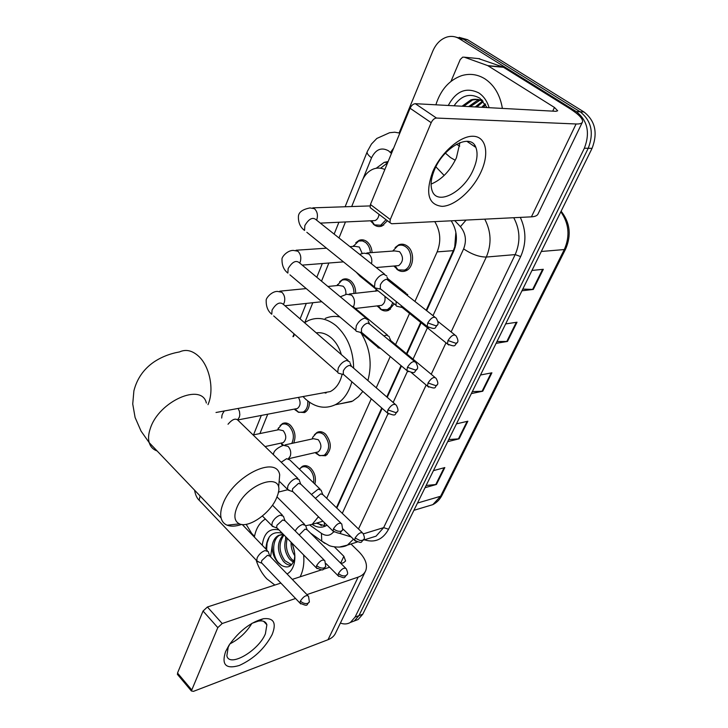 <?xml version="1.0" encoding="UTF-8"?>
<svg xmlns="http://www.w3.org/2000/svg" width="728" height="728" viewBox="0 0 728 728"><rect width="100%" height="100%" fill="white"/><g stroke="black" fill="none" stroke-linecap="round" stroke-linejoin="round"><path stroke-width="1.09" d="M394.194 303.849L388.788 310.255C385.831 311.502 382.946 311.065 380.153 308.936M314.369 434.798L317.089 432.377C319.911 431.067 322.75 431.659 325.589 434.134C331.85 442.606 331.859 449.804 325.634 455.746L318.973 455.446M299.763 468.714L302.329 466.366C305.123 465.037 307.935 465.656 310.774 468.213C314.887 472.754 316.252 478.041 314.887 484.093M395.095 247.584L398.771 244.808C401.701 243.662 404.541 244.098 407.289 246.109C414.996 251.442 414.023 267.795 405.869 270.798C402.848 272.017 399.936 271.571 397.133 269.469L396.678 269.087M280.034 425.689L282.546 423.541C285.185 422.358 287.815 422.941 290.454 425.289C295.086 430.639 296.169 436.554 293.693 443.006M339.603 281.763L342.733 279.416C345.445 278.342 348.084 278.806 350.659 280.808C354.036 283.82 355.71 287.988 355.692 293.32M309.5 402.247C309.418 407.298 307.762 410.738 304.55 412.567L298.052 412.094M355.783 242.743L359.095 240.349C361.807 239.321 364.428 239.758 366.976 241.669C370.006 244.208 371.717 247.839 372.099 252.571M387.414 220.73L382.036 225.999C379.252 227.045 376.576 226.626 374.028 224.734L373.291 224.115M325.289 393.102L324.679 392.592M426.217 310.237L453.326 250.65L454.736 246.801L455.837 232.878M336.418 507.689L381.754 407.999M386.786 396.942L401.037 365.602M406.461 353.681L420.684 322.404M384.848 169.506C381.099 167.804 377.341 167.622 373.555 168.96C368.386 170.989 364.501 175.12 361.88 181.345L351.697 206.534M414.996 301.301L437.146 251.888C441.295 241.296 440.504 231.213 434.762 221.621M305.787 525.725L312.194 524.333L318.436 516.744M326.699 498.307L371.289 398.817M376.23 387.787L390.244 356.52M395.577 344.626L409.555 313.431M345.463 221.949L338.993 237.956M328.865 263.017L321.521 281.172M312.812 302.712L304.805 322.522M267.74 414.205L259.914 433.56M388.124 161.543L384.193 162.371L376.185 168.268M380.58 168.214L387.633 162.744M399.144 132.896L432.778 51.16C436.045 43.616 440.904 38.875 447.347 36.919C451.588 35.836 455.601 36.445 459.386 38.739L576.285 111.584C587.587 120.584 590.281 132.796 584.366 148.221L355.082 617.071L350.441 622.413C347.411 624.215 344.062 624.433 340.395 623.059M254.491 536.354L251.715 533.469L246.164 524.333M459.141 37.346L467.503 39.676L584.029 112.003L580.17 111.793C591.455 120.766 594.139 132.933 588.224 148.285L358.95 615.633L354.299 620.957L350.587 622.358L354.299 620.957L358.95 615.633L588.224 148.285C594.139 132.933 591.455 120.766 580.17 111.793L463.454 39.203L580.17 111.793L576.285 111.584M455.073 36.873L463.454 39.203L455.073 36.873M426.681 310.61L453.744 251.133C457.976 240.468 457.139 230.357 451.214 220.812M336.818 508.071L382.182 408.372M387.214 397.324L401.483 365.975M406.906 354.045L421.139 322.768M312.139 524.36C316.935 527.618 321.539 528.091 325.953 525.789L326.981 525.134M325.607 525.98L316.316 523.15M584.029 112.003C595.286 120.939 597.961 133.06 592.055 148.357L362.781 614.195L358.14 619.519L354.427 620.911M426.135 485.476L436.436 484.457L425.052 487.678M433.433 470.643L444.826 467.567L436.436 484.457M496.996 341.505L507.471 341.45L496.087 343.343M505.651 323.914L517.026 322.213L507.471 341.45M522.786 289.098L533.315 289.425L521.958 290.791M531.968 270.443L543.315 269.296L533.315 289.425M448.739 439.557L459.104 438.829L447.711 441.641M456.456 423.869L467.849 421.212L459.104 438.829M472.335 391.609L482.755 391.209L471.362 393.584M480.507 375.002L491.9 372.809L482.755 391.209M455.246 160.278L450.577 157.612L445.39 153.135M435.872 104.805C440.649 89.799 449.231 80.089 461.616 75.657C469.76 73.237 477.532 74.311 484.948 78.861C494.312 85.149 500.127 95.004 502.384 108.408M482.728 100.673L477.786 99.381L472.599 99.954L463.709 106.315M482.546 101.365C479.006 99.226 475.138 98.717 470.943 99.854L462.043 106.224M481.872 99.818L480.862 99.963M480.016 100.136L470.306 106.67M481.681 99.645L480.061 99.736M479.224 99.863L477.55 100.255L468.659 106.579M483.146 101.756L476.831 107.025M482.373 101.265L475.202 106.934M485.722 104.768L483.274 107.371M485.157 103.813L481.672 107.289M487.078 107.58L479.934 98.244C470.006 92.747 461.379 95.268 454.054 105.788M448.266 105.478C456.065 91.009 466.239 86.823 478.815 92.92C483.683 96.178 487.105 101.092 489.098 107.689M474.929 145.646L473.91 146.101M459.75 146.11L456.411 144.271M455.655 103.467L454.226 105.797M432.659 171.945C440.831 152.689 460.233 135.672 473.136 136.254C486.158 136.546 489.507 153.408 481.126 171.681C472.936 189.963 455.055 205.96 442.16 206.361C428.301 204.85 425.134 193.375 432.659 171.945M473.355 169.542C477.213 160.633 478.05 153.262 475.866 147.429C470.889 132.514 443.771 146.719 434.543 169.679C430.967 178.287 430.184 185.358 432.204 190.891C437.392 206.151 463.991 191.946 473.355 169.542M459.95 142.606L456.411 157.794C450.132 170.907 441.696 179.67 431.094 184.093M450.987 81.354L460.223 59.56L462.671 57.157L464.318 57.194L487.751 65.62L503.066 67.04L569.351 108.308C578.578 114.169 582.982 118.673 582.564 121.822C582.072 123.396 579.916 124.115 576.085 123.978L436.491 118.054C434.379 118.254 432.614 119.792 431.194 122.677L410.073 108.245C411.457 105.387 413.204 103.867 415.324 103.695L555.983 111.311L557.675 110.765L554.445 107.444L487.751 65.62M478.487 58.595L503.066 67.04M582.264 122.441L538.22 213.604C537.546 215.543 535.28 216.626 531.422 216.844L391.682 223.751L389.935 222.65L390.263 219.528L431.194 122.677M371.635 208.718L370.161 207.598L370.443 204.495L410.073 108.245M236.636 508.18C233.615 516.252 234.553 521.485 239.439 523.86C248.83 528.419 270.634 512.985 276.576 497.87L277.404 495.704C287.16 470.388 246.601 481.945 236.636 508.18M241.569 524.442C235.799 526.435 230.985 526.681 227.127 525.197C223.978 523.896 221.967 521.476 221.094 517.945C220.202 514.032 220.848 509.318 223.014 503.812C233.015 476.148 276.549 454.7 279.698 474.865L278.642 487.123M341.359 354.627C339.275 347.529 335.872 341.914 331.158 337.756C326.39 333.752 321.412 332.123 316.225 332.842M351.87 381.772C348.757 392.874 343.216 400.536 335.244 404.759C325.052 409.391 315.133 407.489 305.496 399.062L302.994 396.56M293.42 336.609L294.558 334.289M304.531 322.713L308.481 320.484C317.763 316.598 326.99 318.364 336.172 325.771C347.456 336.154 353.289 350.286 353.653 368.177M325.207 318.418C329.857 316.371 334.744 315.888 339.858 316.962M321.649 393.147L330.303 391.564C336.227 388.434 340.167 382.655 342.133 374.228M361.179 333.169C370.124 348.121 372.363 363.918 367.904 380.553M362.844 391.4L358.549 396.633L352.652 401.073L339.23 403.985M326.208 392.947L325.534 392.438M386.049 219.692L380.726 225.243L374.501 224.888L370.416 220.802M386.786 275.939L383.765 274.21C380.18 274.966 377.268 277.568 375.029 282.009L374.483 286.923L375.066 287.888L378.06 288.579M434.789 317.062L386.668 279.224C384.075 279.779 381.973 281.663 380.353 284.866L380.362 289.116L375.066 287.888M379.024 214.351C378.624 217.481 377.304 219.556 375.075 220.584L372.217 220.721M349.922 246.637L354.873 246.31L359.323 247.056L362.216 253.481M353.189 246.419L358.695 241.032L362.471 240.904L365.565 242.451C368.414 244.845 370.015 248.257 370.379 252.698M367.986 319.783L364.892 318.127C361.325 318.991 358.458 321.558 356.292 325.853L355.764 330.385L356.301 331.295L359.104 332.014M414.56 361.452L369.951 324.306L367.713 323.114C365.137 323.742 363.063 325.607 361.498 328.701L361.479 332.632L356.301 331.295M327.891 286.468L338.62 285.412L343.097 286.213C345.29 288.252 346.2 290.991 345.809 294.43M337.073 285.567L341.832 280.298C344.371 279.288 346.856 279.725 349.267 281.609C352.47 284.475 354.036 288.443 353.972 293.502M349.877 362.007L346.719 360.433C343.161 361.388 340.34 363.936 338.247 368.086L337.737 372.263L338.229 373.118L340.85 373.864M395.095 404.158L351.742 366.521L349.458 365.383C346.892 366.084 344.854 367.931 343.334 370.925L343.307 374.556L338.229 373.118M307.771 400.982C308.099 406.379 306.579 410.064 303.212 412.057L298.744 412.357L294.876 409.7M299.308 479.788L295.987 478.496C292.501 479.688 289.799 482.154 287.888 485.913L287.442 489.243L289.926 490.69M340.831 523.068L300.919 484.266L298.526 483.337L292.665 488.715L292.338 491.118L293.32 492.092M298.462 397.397C300.946 402.184 300.573 405.887 297.333 408.526L295.532 408.872M253.107 434.962L278.76 429.693L283.219 430.685C286.614 435.417 286.604 439.403 283.201 442.642L281.554 442.997M278.032 428.983L281.691 424.479C284.166 423.368 286.641 423.914 289.116 426.117C293.684 431.549 294.567 437.319 291.764 443.434M283.601 516.343L280.244 515.142C276.767 516.407 274.11 518.855 272.254 522.495L271.826 525.589L274.128 526.981M324.006 559.905L285.139 520.811L282.71 519.956L276.94 525.279L276.622 527.518L277.523 528.428M282.874 445.39L281.536 444.317M268.423 551.66L265.019 550.568C261.57 551.888 258.95 554.317 257.148 557.839L256.738 560.724L258.868 562.052M307.762 595.468L269.888 556.119L267.431 555.337L261.743 560.606L261.434 562.689L262.262 563.554M366.885 252.953L394.713 250.923L399.526 251.661C403.721 256.984 403.449 261.634 398.716 265.611L395.823 265.856M396.196 301.519L395.986 305.296L396.505 306.151L399.181 306.788M407.771 294.54L404.641 293.047M392.711 251.069L397.879 245.7C400.627 244.626 403.285 245.027 405.869 246.919C413.094 251.934 412.175 267.276 404.531 270.088L398.025 269.897L393.821 266.029M401.137 305.505L401.665 307.38L396.505 306.151M349.322 293.994L378.032 290.791M389.234 336.545L386.359 335.071L383.947 335.963M392.792 302.712L390.699 306.952L387.442 309.6L381.372 309.6L377.068 305.915M375.466 291.227L376.376 289.444M434.898 377.341L391.182 340.968L388.77 339.976M384.839 296.287C385.585 300.6 384.493 303.631 381.563 305.378L378.942 305.687M377.332 345.645L378.005 347.747L380.653 348.439M285.03 444.899L313.45 438.693L318.254 439.694C321.767 444.49 321.776 448.557 318.263 451.897L316.498 452.306M321.312 490.29L318.218 489.143L311.438 494.494M312.248 438.729L312.885 437.037L316.252 433.342C318.909 432.114 321.567 432.669 324.233 434.998C330.103 442.942 330.112 449.704 324.269 455.273L319.692 455.692L315.825 453.253M362.153 532.523L322.932 494.667L320.693 493.848L315.406 498.352M305.733 525.525L302.593 524.46C299.599 525.543 297.133 527.7 295.204 530.94M299.39 469.16L301.51 467.34C304.131 466.102 306.77 466.684 309.436 469.087C312.958 472.882 314.341 477.459 313.568 482.828M345.5 568.004L307.28 529.884L305.014 529.129L299.199 534.953M225.644 651.478L229.011 645.236C239.175 630.994 250.65 622.149 263.427 618.718C273.801 617.699 276.704 622.995 272.126 634.589C264.683 648.575 253.744 658.867 239.321 665.465C225.844 669.423 221.276 664.755 225.644 651.478M229.811 644.034L228.21 647.21L226.863 655.764C229.174 667.895 258.531 650.832 265.401 633.797L266.876 624.806C265.866 621.576 263.008 620.347 258.322 621.12L252.07 623.268M285.631 538.975L285.667 536.7M350.978 543.989L358.695 551.551C365.365 558.331 367.731 564.646 365.784 570.515C364.537 573.564 361.989 575.766 358.149 577.122L306.925 594.603M365.183 571.762L335.763 632.668C334.434 635.853 331.859 638.21 328.037 639.712L193.448 691.363L191.373 690.954L217.809 627.618L203.048 611.038L207.416 606.997L280.881 583.092M295.559 598.489L222.204 623.523L217.809 627.618M177.823 674.856L177.523 673.036L203.048 611.038M251.906 623.359C246.51 632.277 239.175 639.12 229.912 643.88M292.274 579.379L321.74 569.787M323.059 569.36L329.638 567.221M341.004 563.518L343.625 562.671L345.609 560.97L343.862 556.301L334.37 546.892M274.856 585.048L266.748 578.778C262.007 573.7 258.467 567.467 256.129 560.078M254.354 537.073C255.974 528.501 259.65 522.486 265.383 519.037M283.993 534.998C278.451 543.134 278.733 551.688 284.857 560.678L291.655 564.691M283.465 534.507C276.84 542.378 276.776 551.26 283.265 561.17C285.722 564.009 288.352 565.347 291.164 565.174M287.269 538.329C285.312 545.854 286.623 552.652 291.191 558.722L293.803 561.106M286.268 537.319C283.538 545.19 284.648 552.488 289.617 559.204L293.302 562.262M283.074 534.07L280.043 535.007C272.035 538.693 271.653 555.127 278.46 562.653L281.509 565.365C287.724 568.741 292.01 566.675 294.385 559.168L294.849 555.619M281.509 565.365L278.142 562.753C273.619 557.584 271.699 551.515 272.381 544.517C273.409 540.121 275.421 537.109 278.433 535.471L280.043 535.007M283.511 534.516L278.433 535.471M292.765 545.472L294.43 551.806M291.045 542.16C290.909 547.265 292.183 551.851 294.858 555.91M291.637 542.77C294.731 549.695 295.595 556.501 294.249 563.199C293.02 568.386 290.627 571.971 287.069 573.973M270.579 556.838L272.381 544.517M262.244 545.254C263.9 533.014 269.478 527.9 278.979 529.911M282.209 533.196C272.308 530.867 266.867 536.145 265.866 549.012M303.649 554.964C304.404 563.417 303.23 570.707 300.127 576.822M269.26 536.991L267.076 543.061L266.612 549.786M455.209 247.138L454.736 246.801M324.633 526.025L324.251 522.458M453.326 250.65L437.146 251.888M318.909 517.217L318.127 517.435M391.427 153.526L388.597 150.86C381.499 146.965 375.812 149.286 371.535 157.821L362.999 178.915M367.331 151.451L371.471 144.026L376.822 138.457L389.58 132.724L394.722 132.205L399.836 133.106M345.127 206.752L367.139 151.952C366.903 153.499 368.368 155.455 371.535 157.821M520.32 217.39C526.317 230.485 526.435 243.543 520.666 256.584L388.561 529.238C382.882 539.566 374.829 543.088 364.4 539.803M584.366 148.221L592.055 148.357M459.386 38.739L467.503 39.676M355.082 617.071L362.781 614.195M484.748 219.155C491.227 231.54 491.746 244.171 486.313 257.048L515.178 254.6C520.611 242.06 520.129 229.766 513.75 217.718M435.872 166.821L444.171 175.457M363.399 533.861L383.638 527.645L515.178 254.6L520.666 256.584M353.471 539.193L347.429 545.099L339.166 547.138M369.651 538.165L376.058 536.163L383.638 527.645L388.561 529.238M432.996 315.643L463.627 248.885C471.653 254.309 479.215 257.029 486.313 257.048L451.123 331.923M446 342.815L431.213 374.274M426.162 385.03L358.495 528.992M463.627 248.885C466.794 240.595 465.72 233.178 460.424 226.663L454.745 220.639M310.055 525.261L321.421 533.36C326.171 536.409 330.221 535.899 333.57 531.84M342.287 513.349L387.969 413.777M393.156 402.484L407.443 371.353M413.04 359.15L427.409 327.827M324.988 543.434L321.758 541.168L321.421 533.36M338.848 533.114L351.16 536.936M460.424 226.663L466.075 220.074M390.436 152.471L393.666 148.075M565.647 248.967L442.142 495.022L440.586 496.259L564.309 249.549L565.72 248.821C571.562 235.053 570.024 222.513 561.124 211.211M426.344 506.588L432.823 504.64L440.586 496.259L417.481 503.057M541.304 251.479L564.309 249.549C570.16 236.072 569.005 223.487 560.833 211.793M482.063 391.282L491.173 372.945M506.779 341.505L516.298 322.322M532.623 289.444L542.597 269.369M458.413 438.929L467.121 421.385M435.744 484.575L444.098 467.767M531.422 216.844L576.085 123.978M370.443 204.495L390.263 219.528M552.716 111.138L554.445 107.444M503.621 67.313L488.306 65.884M415.324 103.695L436.491 118.054M479.752 58.722L464.318 57.194M207.999 404.65L208.481 403.449C214.269 388.952 209.491 366.102 198.635 356.247C192.228 350.45 185.858 349.012 179.516 351.924C169.852 353.644 161.234 357.066 153.663 362.171C143.516 369.278 136.928 378.842 133.888 390.872L132.733 403.985L135.089 417.472L141.05 431.094L149.204 442.66C150.469 446.801 153.117 449.576 157.148 450.978M206.361 403.039C201.874 382.418 158.841 401.183 150.323 428.474C148.439 433.897 148.075 438.629 149.204 442.66L221.094 517.945M427.736 322.932L436.063 325.844L437.555 324.888C438.584 323.905 438.147 321.694 436.263 318.245C434.006 316.034 431.167 317.599 427.736 322.932L427.19 326.49L428.692 327.682M384.621 274.219L316.48 220.065C312.922 216.698 309.036 218.527 304.841 225.562L304.55 230.448C300.318 227.263 298.271 222.677 298.398 216.698C298.48 212.358 302.329 209.437 309.964 207.935L314.414 208.681C317.217 211.375 318.054 214.906 316.926 219.283L316.589 220.147M374.483 286.923L306.834 232.296M407.425 367.276L415.606 370.088L417.126 369.041C418.118 368.177 417.708 366.02 415.916 362.58C413.677 360.451 410.847 362.016 407.425 367.276L406.906 370.552L408.29 371.69M366.002 318.136L299.745 263.081C296.214 259.805 292.356 261.634 288.151 268.568L287.86 273.091C283.838 269.97 281.891 265.411 282.009 259.423C281.39 257.193 287.296 250.25 293.384 250.405L297.87 251.206C300.591 253.917 301.41 257.394 300.327 261.634L299.718 263.026M355.764 330.385L289.962 274.856M387.897 409.937L395.941 412.649L397.47 411.52C398.425 410.765 398.043 408.663 396.332 405.232C394.112 403.194 391.291 404.759 387.897 409.937L387.405 412.958L388.661 414.041M348.066 360.433L283.592 304.568C280.098 301.392 276.258 303.221 272.063 310.064L271.772 314.241C267.94 311.202 266.084 306.67 266.193 300.655C265.529 298.462 271.562 291.318 277.386 291.4L281.891 292.256C284.539 294.986 285.34 298.407 284.302 302.52L283.465 304.286M337.737 372.263L273.692 315.934M333.488 528.719C335.981 530.858 338.538 531.677 341.15 531.185L342.724 529.857L341.778 523.978C339.603 522.194 336.837 523.778 333.488 528.719L333.069 531.121L334.034 532.041M238.12 408.444L239.439 411.356L239.821 414.632L239.403 417.071L237.71 419.674M297.934 478.451L238.347 420.638C235.881 417.845 232.441 419.055 228.019 424.251M316.635 565.529C319.064 567.667 321.576 568.468 324.169 567.922L325.762 566.52L324.861 560.769C322.704 559.068 319.965 560.651 316.635 565.529L316.234 567.749L317.117 568.623M300.364 601.055C302.73 603.203 305.205 603.976 307.78 603.375L309.382 601.929L308.536 596.278C306.397 594.667 303.667 596.259 300.364 601.055L299.991 603.13L300.791 603.949M200.091 495.95L199.154 500.209L200.382 501.501M447.993 340.54L455.992 343.325L457.366 342.433C458.403 341.505 457.985 339.33 456.11 335.908C453.99 333.906 451.287 335.453 447.993 340.54L447.42 343.962L448.757 345.017M359.614 254.336L363.945 253.162L368.796 253.926C371.471 256.429 372.372 259.714 371.489 263.782M359.659 274.947L359.914 276.149L361.898 277.75M428.028 382.983L435.899 385.676L437.291 384.702C438.283 383.884 437.892 381.763 436.108 378.342C434.006 376.421 431.313 377.969 428.028 382.983L427.491 386.149L428.719 387.159M340.313 296.787L346.655 294.276L351.515 295.095C354.29 297.843 355.109 301.283 353.972 305.405L353.499 306.47M387.46 335.071L354.026 307.307L351.096 305.751M355.091 538.01L359.932 540.467L362.48 540.385L363.936 539.157C364.81 538.629 364.491 536.7 363.008 533.342C360.961 531.722 358.322 533.278 355.091 538.01L354.663 540.358L355.537 541.186M273.428 454.672L273.437 454.6C273.446 451.287 276.713 448.184 283.238 445.29L288.042 446.346C290.536 449.149 291.291 452.379 290.308 456.046L288.415 458.649M320.056 489.08L289.799 459.932L286.632 458.676L281.208 462.225M338.42 573.464C340.795 575.548 343.216 576.312 345.691 575.766L347.156 574.483C348.002 574.037 347.702 572.135 346.282 568.786C344.244 567.239 341.623 568.795 338.42 573.464L338.01 575.648L338.802 576.43M328.037 639.712L358.149 577.122M177.523 673.036L191.564 689.716M340.649 563.163L343.862 556.301M207.416 606.997L222.204 623.523M317.472 522.822L321.385 525.589M323.005 521.23L312.194 524.333M359.095 240.349L363.818 240.058M342.733 279.416L347.056 279.015M282.546 423.541L285.531 422.941M398.771 244.808L403.995 244.453M302.329 466.366L305.241 465.674M317.089 432.377L320.293 431.695M387.778 162.38L384.193 162.371M350.441 622.413L358.14 619.519M310.437 533.042L321.758 541.168L328.92 545.399C330.749 546.601 341.459 548.594 347.429 545.099L357.157 542.06M363.399 540.121L369.333 538.265M338.902 222.258L334.143 234.097M322.322 263.527L316.807 277.259M306.297 303.421L300.1 318.873M294.076 333.861L292.947 336.673M261.316 415.433L253.508 434.88M442.042 495.231C439.849 499.508 436.773 502.648 432.823 504.64L413.914 510.319M470.943 99.854L472.599 99.954M477.55 100.255L479.188 100.355M475.866 147.429L466.812 141.278M370.161 207.598L389.935 222.65M239.439 523.86L227.127 525.197M335.244 404.759L351.751 401.547M330.303 391.564L216.007 412.494M370.033 205.924L312.876 207.844M388.142 279.543L387.032 277.213M437.455 325.116C434.407 327.163 437.428 330.667 427.19 326.49L379.943 288.425M375.075 220.584L320.32 223.114M371.626 220.748L374.501 224.888M380.726 225.243L383.72 225.098M326.526 248.193L296.041 250.232M353.226 246.419L353.535 245.718M369.324 323.441L368.204 320.966M417.026 369.278C413.577 371.963 416.434 374.547 406.906 370.552L361.106 331.986M343.452 261.871L302.193 265.119M306.224 288.579L279.816 291.164M337.1 285.567L337.546 284.53M351.187 365.72L350.068 363.108M397.361 411.775C394.157 413.877 397.479 417.162 387.405 412.958L342.961 373.946M321.803 301.729L284.966 305.76M221.703 418.063L221.894 416.152C221.867 415.051 222.668 413.331 224.315 410.974M279.925 481.854L287.442 489.243M300.537 483.638L299.445 480.689M342.606 530.13C339.284 532.323 342.715 535.298 333.069 531.121L292.338 491.118M297.333 408.526L237.938 419.92M294.986 408.981L298.744 412.357M303.212 412.057L306.133 411.484M292.601 491.627L287.815 489.953M277.632 429.92L278.542 427.8M284.484 423.914L287.378 423.332M262.417 516.015L271.826 525.589M284.803 520.238L283.72 517.18M325.634 566.803C321.958 569.596 325.079 571.726 316.234 567.749L276.622 527.518M283.201 442.642L265.074 446.564M281.017 443.115L283.492 445.172M272.472 505.168L282.346 515.078M276.858 527.991L272.163 526.253M194.558 490.153C195.404 494.876 196.933 498.234 199.154 500.209L256.738 560.724M269.588 555.591L268.523 552.443M309.254 602.211C305.842 604.504 309.336 607.261 299.991 603.13L261.434 562.689M242.26 524.524L267.276 550.468M261.661 563.135L257.048 561.352M387.66 278.533L405.842 293.011M457.275 342.624C454.008 345.127 456.774 347.711 447.42 343.962L401.292 306.761M395.986 305.296L359.914 276.149L356.256 272.208M398.716 265.611L376.221 267.54M395.14 265.92L398.025 269.897M404.531 270.088L407.571 269.815M454.8 334.853L437.901 321.376M375.521 291.227L375.757 290.572M390.627 340.194L389.435 337.601M437.2 384.912C434.079 386.832 437.665 390.044 427.491 386.149L411.42 372.636M381.563 305.378L355.428 308.472M360.26 332.387L377.523 346.938M378.26 305.769L381.372 309.6M387.442 309.6L390.481 309.227M312.157 438.975L312.885 437.037M322.577 494.094L321.439 491.1M319.264 432.696L322.213 432.068M363.827 539.393C360.369 541.941 363.418 544.162 354.663 540.358L343.006 528.992M318.263 451.897L288.616 458.713M315.888 452.443L319.692 455.692M324.269 455.273L327.236 454.581M276.977 496.887L304.586 524.378M306.97 529.356L305.842 526.28M304.24 466.694L307.161 465.993M347.047 574.729C343.552 577.295 346.637 579.442 338.01 575.648L326.135 563.69M287.66 489.744L278.305 492.119M258.322 621.12L263.427 618.718M266.876 624.806L263.663 621.321M177.35 674.283L191.373 690.954M294.385 559.168L294.249 563.199"/></g></svg>
